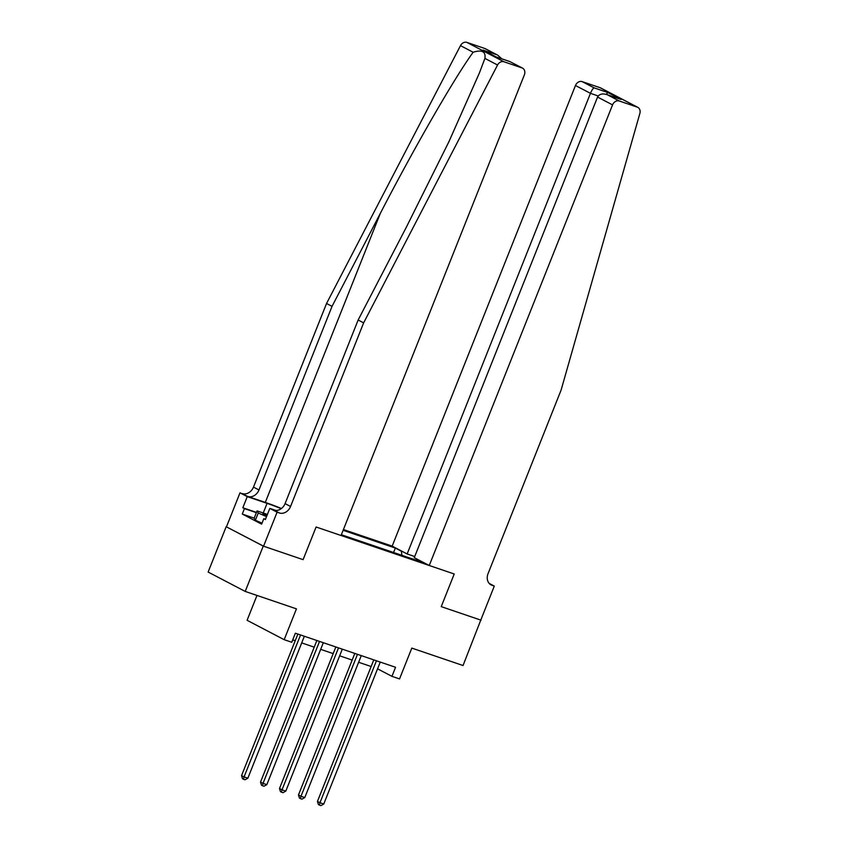 <?xml version="1.0" encoding="UTF-8"?>
<svg xmlns="http://www.w3.org/2000/svg" width="848" height="848" viewBox="0 0 848 848"><rect width="100%" height="100%" fill="white"/><g stroke="black" fill="none" stroke-linecap="round" stroke-linejoin="round"><path stroke-width="1.27" d="M256.986 595.434L247.086 620.301L284.175 639.678L291.765 642.265L295.369 633.202L395.56 667.281L391.946 676.344L399.535 678.93L411.81 648.095L463.04 665.521L480.795 620.036M263.558 546.197L303.096 559.648L316.092 527L341.055 535.501L524.361 74.878A5.872 4.791 117.6 0 0 522.527 68.126A5.872 4.791 117.6 0 0 521.965 67.893L503.988 61.777A5.872 4.791 117.6 0 0 497.564 65.01L363.633 322.865L290.557 506.479A9.784 7.982 -62.4 0 1 279.363 512.966L277.084 512.192L263.558 546.197L226.172 526.714L208.131 572.05L245.21 591.427L263.251 546.091L303.096 559.648L316.092 527L454.221 573.99L429.247 565.499L612.553 104.887L597.564 97.054L414.269 557.666L429.247 565.499M414.725 556.532L407.146 553.956L392.168 546.123L343.429 529.544M226.172 526.714L263.251 546.091M401.888 555.323L401.401 551.232L395.338 548.073L343.122 530.307M401.401 551.232L402.991 551.783M418.424 559.839L416.834 559.298L415.817 560.062M341.362 534.728L422.898 562.468L416.834 559.298M284.175 639.678L296.44 608.853L245.21 591.427M489.201 583.413L494.299 586.085L480.774 620.089L441.236 606.638L481.081 620.195M441.236 606.638L454.221 573.99L441.236 606.638M377.551 668.828L391.946 676.344M292.719 639.848L295.242 640.706M301.697 642.901L314.216 647.162M320.671 649.356L333.19 653.617M339.645 655.811L352.164 660.073M358.619 662.267L371.138 666.528M395.338 548.073L393.578 552.493M373.788 659.871L317.449 801.424L319.961 802.727L376.395 660.921A1.961 1.601 117.6 0 0 376.448 660.772M323.756 804.021L320.926 805.6L319.41 805.081L319.961 802.727L323.756 804.021L380.19 662.214A1.961 1.601 117.6 0 1 380.254 662.076M319.41 805.081L318.403 804.561L317.449 801.424M392.168 546.123L575.463 85.51A5.872 4.791 -62.4 0 1 582.184 81.62L600.172 87.736A5.872 4.791 -62.4 0 1 600.723 87.969L637.802 107.346A5.872 4.791 117.6 0 1 639.869 113.42L561.111 390.048L488.045 573.661A9.784 7.982 117.6 0 0 491.109 584.919A9.784 7.982 117.6 0 0 492.031 585.311L494.299 586.085M582.184 81.62L594.162 87.874L607.974 92.57L621.107 99.439L607.295 94.732L619.273 100.997L637.251 107.113L600.172 87.736M407.146 553.956L590.452 93.333L575.463 85.51M637.802 107.346A5.872 4.791 117.6 0 0 637.251 107.113M619.273 100.997A5.872 4.791 117.6 0 0 612.553 104.887M594.162 87.874C593.091 88.234 591.851 90.058 590.452 93.333L598.2 95.972M607.974 92.57L606.15 94.329M621.107 99.439L619.74 98.972M597.564 97.054C599.356 93.969 602.599 93.195 607.295 94.732L620.429 99.184M281.441 508.493A25.493 1.844 21.7 0 0 265.297 502.419L247.764 496.462L240.005 492.815L226.469 526.82M363.633 322.865L358.142 320.003L406.415 227.073L448.857 141.828L479.406 72.97L484.908 58.395C485.936 51.58 482.014 49.523 473.142 52.247C454.676 77.539 414.078 148.029 380.296 213.431L332.034 306.361L258.969 489.974A9.784 7.982 -62.4 0 1 247.764 496.462M332.034 306.361L326.544 303.489L253.478 487.102A9.784 7.982 -62.4 0 1 242.284 493.589M279.363 512.966L273.872 510.093A9.784 7.982 -62.4 0 0 285.076 503.617L358.142 320.003M521.965 67.893L509.998 61.639L496.175 56.933L483.053 50.074L496.864 54.77L484.886 48.516L466.898 42.4L503.988 61.777M473.142 52.247L460.485 45.633L326.544 303.489M277.084 512.192L269.823 508.397L265.382 519.548L263.781 518.711L265.488 519.294M262 523.163L255.365 520.259L254.188 518.149L242.274 514.047L261.619 524.149L263.781 518.711M242.274 514.047L244.436 508.599L242.835 507.761L247.266 496.61L240.005 492.815M281.207 508.673A22.016 1.59 21.7 0 0 267.078 503.352L247.266 496.61M269.823 508.397L275.876 510.454M460.485 45.633A5.872 4.791 -62.4 0 1 466.898 42.4M484.886 48.516A5.872 4.791 -62.4 0 1 485.438 48.76L497.797 55.205L501.709 58.788M242.835 507.761L256.467 512.404M256.372 512.658L244.436 508.599M509.998 61.639L522.527 68.126M496.175 56.933L483.053 50.074M496.864 54.77L497.797 55.205M354.814 653.416L298.475 794.968L300.987 796.272L357.421 654.465A1.961 1.601 117.6 0 0 357.474 654.317M304.782 797.565L301.952 799.145L300.436 798.625L300.987 796.272L304.782 797.565L361.216 655.758A1.961 1.601 117.6 0 1 361.269 655.621M300.436 798.625L299.429 798.106L298.475 794.968M335.84 646.96L279.501 788.513L282.013 789.827L338.447 648.01A1.961 1.601 117.6 0 0 338.5 647.872M285.808 791.11L282.978 792.689L281.462 792.17L282.013 789.827L285.808 791.11L342.242 649.303A1.961 1.601 117.6 0 1 342.295 649.165M281.462 792.17L280.455 791.65L279.501 788.513M316.866 640.505L260.527 782.057L263.039 783.372L319.473 641.554A1.961 1.601 117.6 0 0 319.526 641.417M266.834 784.654L264.004 786.234L262.488 785.714L263.039 783.372L266.834 784.654L323.268 642.848A1.961 1.601 117.6 0 1 323.321 642.71M262.488 785.714L261.481 785.195L260.527 782.057M297.881 634.05L241.553 775.602L244.065 776.916L300.499 635.099A1.961 1.601 117.6 0 0 300.552 634.961M247.86 778.199L245.03 779.778L243.514 779.27L244.065 776.916L247.86 778.199L304.294 636.392A1.961 1.601 117.6 0 1 304.347 636.254M243.514 779.27L242.507 778.74L241.553 775.602M267.237 514.884A12.72 0.922 21.7 0 0 262.869 514.026A12.72 0.922 21.7 0 0 266.717 516.188M266.537 516.633L258.248 513.008L257.071 510.899L267.427 514.418M255.365 520.259L258.248 513.008M254.188 518.149L257.071 510.899M376.395 660.921L375.505 660.454M490.25 584.389L492.031 585.311M380.296 213.431L265.297 502.419M258.969 489.974L253.478 487.102M285.076 503.617L290.557 506.479M497.564 65.01L484.908 58.395M263.24 512.998L267.078 503.352M357.421 654.465L356.531 653.999M338.447 648.01L337.557 647.543M319.473 641.554L318.583 641.088M300.499 635.099L299.609 634.643M496.303 56.954L510.125 61.65"/></g></svg>
